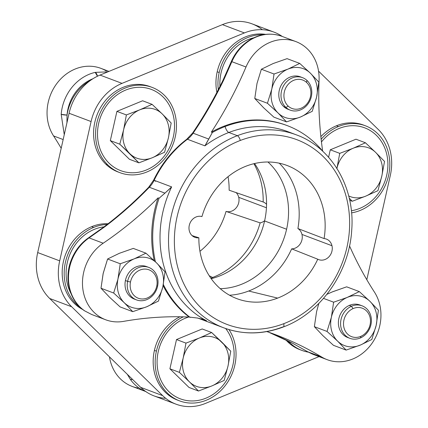 <?xml version="1.0" encoding="UTF-8"?>
<svg xmlns="http://www.w3.org/2000/svg" width="428" height="428" viewBox="0 0 428 428"><rect width="100%" height="100%" fill="white"/><g stroke="black" fill="none" stroke-linecap="round" stroke-linejoin="round"><path stroke-width="0.64" d="M262.332 29.714A49.916 43.447 110.6 0 0 222.405 24.637L100.024 75.082A49.916 43.447 110.6 0 0 69.085 113.26L37.691 252.568A49.916 43.447 110.6 0 0 49.68 298.476L140.662 387.345A49.916 43.447 110.6 0 0 165.668 398.286M264.59 220.95A71.62 62.333 -69.4 0 1 211.191 278.676A71.62 62.333 110.6 0 0 264.59 220.95L286.594 229.237A71.62 62.333 -69.4 0 1 220.243 288.665A71.62 62.333 110.6 0 0 286.594 229.237L264.59 220.95A71.62 62.333 110.6 0 0 254.553 163.539A71.62 62.333 -69.4 0 1 264.59 220.95M176.015 404.171A49.916 43.447 110.6 0 0 205.595 403.363A49.916 43.447 -69.4 0 1 162.667 395.633A49.916 43.447 110.6 0 0 176.015 404.171L154.01 395.884A49.916 43.447 -69.4 0 1 140.662 387.345L162.667 395.633L71.679 306.764L162.667 395.633L140.662 387.345L49.68 298.476L71.679 306.764A49.916 43.447 -69.4 0 1 59.69 260.855A49.916 43.447 110.6 0 0 71.679 306.764L49.68 298.476A49.916 43.447 -69.4 0 1 37.691 252.568L59.69 260.855L91.089 121.547L59.69 260.855L37.691 252.568L69.085 113.26L91.089 121.547A49.916 43.447 -69.4 0 1 122.028 83.364A49.916 43.447 110.6 0 0 91.089 121.547L69.085 113.26A49.916 43.447 -69.4 0 1 100.024 75.082L122.028 83.364L244.409 32.924L122.028 83.364L100.024 75.082L222.405 24.637L244.409 32.924A49.916 43.447 -69.4 0 1 282.271 36.471A49.916 43.447 110.6 0 0 273.99 32.116A49.916 43.447 110.6 0 0 244.409 32.924L222.405 24.637A49.916 43.447 -69.4 0 1 251.985 23.829L273.99 32.116M205.595 403.363L319.031 356.61L205.595 403.363M366.807 279.719L390.309 175.432A49.916 43.447 110.6 0 0 378.32 129.524L318.555 71.144L378.32 129.524A49.916 43.447 -69.4 0 1 390.309 175.432L366.807 279.719M267.944 162.003A71.62 62.333 -69.4 0 1 286.594 229.237A71.62 62.333 110.6 0 0 267.944 162.003M265.606 34.374A45.577 39.67 110.6 0 0 217.199 71.77A45.577 39.67 110.6 0 0 216.884 92.389A45.577 39.67 -69.4 0 1 217.199 71.77A45.577 39.67 -69.4 0 1 265.606 34.374M151.073 87.012A45.577 39.67 110.6 0 0 100.73 107.262A45.577 39.67 110.6 0 0 105.769 164.133A45.577 39.67 110.6 0 0 118.957 172.286M108.086 223.748A45.577 39.67 110.6 0 0 91.672 226.669A45.577 39.67 110.6 0 0 62.451 267.425A45.577 39.67 110.6 0 0 82.904 309.615A45.577 39.67 -69.4 0 1 62.451 267.425A45.577 39.67 -69.4 0 1 91.672 226.669A45.577 39.67 -69.4 0 1 108.086 223.748M179.937 316.774A45.577 39.67 110.6 0 0 154.412 350.398A45.577 39.67 110.6 0 0 178.546 400.469A45.577 39.67 -69.4 0 1 177.545 400.105A45.577 39.67 -69.4 0 1 154.412 350.398A45.577 39.67 -69.4 0 1 179.937 316.774M301.922 350.414A45.577 39.67 110.6 0 0 308.31 352.142A45.577 39.67 -69.4 0 1 289.735 342.619A45.577 39.67 110.6 0 0 301.922 350.414L299.926 349.665A45.577 39.67 -69.4 0 1 287.739 341.87L289.735 342.619A45.577 39.67 -69.4 0 1 288.215 341.052A45.577 39.67 110.6 0 0 289.735 342.619L287.739 341.87A45.577 39.67 -69.4 0 1 285.845 339.88A45.577 39.67 110.6 0 0 287.739 341.87A45.577 39.67 110.6 0 0 300.927 350.024M364.437 125.436A45.577 39.67 110.6 0 0 336.435 125.784A45.577 39.67 110.6 0 0 320.866 136.639A45.577 39.67 -69.4 0 1 336.435 125.784L338.43 126.533A45.577 39.67 110.6 0 0 321.155 139.298A45.577 39.67 -69.4 0 1 338.43 126.533L336.435 125.784A45.577 39.67 -69.4 0 1 363.447 125.046L365.442 125.8A45.577 39.67 110.6 0 0 338.43 126.533A45.577 39.67 -69.4 0 1 388.319 152.4A45.577 39.67 -69.4 0 1 360.323 210.367A45.577 39.67 110.6 0 0 389.737 167.353A45.577 39.67 110.6 0 0 365.442 125.8M263.3 34.716A45.577 39.67 110.6 0 0 219.195 72.525L217.199 71.77L219.195 72.525A45.577 39.67 110.6 0 0 218.307 89.639A45.577 39.67 -69.4 0 1 219.195 72.525A45.577 39.67 -69.4 0 1 263.3 34.716M119.947 172.677L117.951 171.928A45.577 39.67 -69.4 0 1 105.769 164.133L107.765 164.887A45.577 39.67 110.6 0 0 119.947 172.677A45.577 39.67 110.6 0 0 169.606 151.512A45.577 39.67 110.6 0 0 164.261 95.166A45.577 39.67 110.6 0 0 152.074 87.376A45.577 39.67 110.6 0 0 102.42 108.541A45.577 39.67 110.6 0 0 107.765 164.887L105.769 164.133A45.577 39.67 -69.4 0 1 100.425 107.792A45.577 39.67 -69.4 0 1 150.078 86.622L152.074 87.376M107.15 224.47A45.577 39.67 110.6 0 0 93.668 227.423L91.672 226.669L93.668 227.423A45.577 39.67 110.6 0 0 64.794 265.542A45.577 39.67 110.6 0 0 80.897 307.951A45.577 39.67 -69.4 0 1 64.794 265.542A45.577 39.67 -69.4 0 1 93.668 227.423A45.577 39.67 -69.4 0 1 107.15 224.47M234.795 365.266A45.577 39.67 110.6 0 0 228.996 329.592A45.577 39.67 -69.4 0 1 234.795 365.266A45.577 39.67 -69.4 0 1 185.613 402.534A45.577 39.67 -69.4 0 1 156.407 351.147L154.412 350.398L156.407 351.147A45.577 39.67 110.6 0 0 179.541 400.859A45.577 39.67 110.6 0 0 234.795 365.266M183.371 316.843A45.577 39.67 110.6 0 0 156.407 351.147A45.577 39.67 -69.4 0 1 183.371 316.843M351.57 212.86A45.577 39.67 110.6 0 0 360.323 210.367A45.577 39.67 -69.4 0 1 351.57 212.86M253.751 37.798A43.405 37.776 110.6 0 0 219.96 86.386A43.405 37.776 -69.4 0 1 253.751 37.798A43.405 37.776 110.6 0 0 219.965 86.381A43.405 37.776 -69.4 0 1 253.74 37.803M107.765 164.887A45.577 39.67 -69.4 0 1 107.064 101.752A45.577 39.67 -69.4 0 1 164.261 95.166A45.577 39.67 -69.4 0 1 164.962 158.301A45.577 39.67 -69.4 0 1 107.765 164.887M151.314 89.404A43.405 37.776 110.6 0 0 124.714 90.479A43.405 37.776 110.6 0 0 97.547 131.578A43.405 37.776 110.6 0 0 120.717 170.649A43.405 37.776 -69.4 0 1 120.712 170.649A43.405 37.776 -69.4 0 1 97.547 131.578A43.405 37.776 -69.4 0 1 124.714 90.479A43.405 37.776 -69.4 0 1 151.309 89.404A43.405 37.776 -69.4 0 1 151.314 89.404A43.405 37.776 110.6 0 0 124.719 90.479L124.719 90.479A43.405 37.776 110.6 0 0 97.552 131.578A43.405 37.776 110.6 0 0 120.717 170.649A43.405 37.776 110.6 0 0 147.312 169.579A43.405 37.776 110.6 0 0 174.48 128.48A43.405 37.776 110.6 0 0 151.314 89.409L151.309 89.404M104.063 226.829A43.405 37.776 110.6 0 0 67.073 263.616A43.405 37.776 110.6 0 0 70.904 293.362A43.405 37.776 -69.4 0 1 67.073 263.616A43.405 37.776 -69.4 0 1 104.063 226.829A43.405 37.776 110.6 0 0 67.078 263.616L67.078 263.616A43.405 37.776 110.6 0 0 70.893 293.33A43.405 37.776 -69.4 0 1 67.078 263.616A43.405 37.776 -69.4 0 1 104.058 226.835M188.689 317.03A43.405 37.776 110.6 0 0 158.627 350.008A43.405 37.776 110.6 0 0 169.354 392.032A43.405 37.776 110.6 0 0 180.306 398.826L180.306 398.826A43.405 37.776 -69.4 0 1 169.354 392.032A43.405 37.776 -69.4 0 1 158.627 350.008A43.405 37.776 -69.4 0 1 188.689 317.03A43.405 37.776 110.6 0 0 158.633 350.008A43.405 37.776 110.6 0 0 169.36 392.032L169.36 392.032A43.405 37.776 110.6 0 0 180.311 398.832A43.405 37.776 110.6 0 0 226.241 380.909A43.405 37.776 110.6 0 0 225.652 328.517A43.405 37.776 -69.4 0 1 221.827 386.73A43.405 37.776 -69.4 0 1 169.36 392.032A43.405 37.776 -69.4 0 1 158.633 350.008A43.405 37.776 -69.4 0 1 188.7 317.03M364.677 127.833A43.405 37.776 110.6 0 0 321.46 141.957A43.405 37.776 -69.4 0 1 364.677 127.828A43.405 37.776 -69.4 0 1 364.677 127.833A43.405 37.776 110.6 0 0 321.46 141.962A43.405 37.776 -69.4 0 1 367.615 129.101A43.405 37.776 -69.4 0 1 386.928 174.175A43.405 37.776 110.6 0 0 364.683 127.833L364.683 127.833M351.367 210.763A43.405 37.776 110.6 0 0 386.928 174.175A43.405 37.776 -69.4 0 1 351.367 210.763M66.939 122.772L67.03 115.084A43.405 37.776 -69.4 0 1 90.415 80.443A43.405 37.776 110.6 0 0 67.03 115.084A39.066 33.999 -69.4 0 1 92.881 78.779A39.066 33.999 110.6 0 0 67.03 115.084L66.939 122.772M147.312 169.579A43.405 37.776 -69.4 0 1 99.189 146.253A43.405 37.776 -69.4 0 1 124.719 90.479A43.405 37.776 -69.4 0 1 172.848 113.805A43.405 37.776 -69.4 0 1 147.312 169.579M142.61 100.778L116.914 111.371L110.322 140.619L129.427 159.275L110.322 140.619L116.914 111.371L126.378 114.934L123.622 129.759L119.787 144.183L110.322 140.619L119.787 144.183L129.877 153.716L138.886 162.838L129.427 159.275L138.886 162.838L152.272 157.75L164.582 152.25L168.418 137.827A26.044 22.668 -69.4 0 1 152.796 157.525A26.044 22.668 -69.4 0 1 152.272 157.75L138.886 162.838L119.787 144.183L123.622 129.759A26.044 22.668 110.6 0 0 129.877 153.716A26.044 22.668 110.6 0 0 152.272 157.75A26.044 22.668 -69.4 0 1 129.877 153.716A26.044 22.668 -69.4 0 1 123.622 129.759L126.378 114.934L139.239 110.066A26.044 22.668 110.6 0 0 123.622 129.759A26.044 22.668 -69.4 0 1 139.239 110.066A26.044 22.668 -69.4 0 1 139.763 109.841L126.378 114.934L116.914 111.371L142.61 100.778L152.068 104.346L139.763 109.841A26.044 22.668 -69.4 0 1 162.159 113.875A26.044 22.668 -69.4 0 1 168.418 137.827L171.173 123.002L162.159 113.875A26.044 22.668 110.6 0 0 139.763 109.841A26.044 22.668 110.6 0 0 139.239 110.066L152.068 104.346L162.159 113.875L152.068 104.346L142.61 100.778M169.911 368.797L189.016 387.458L198.48 391.021L211.865 385.928L224.17 380.428L228.006 366.01L230.762 351.179L211.662 332.524L202.198 328.961L176.507 339.548L169.911 368.797L179.375 372.36L189.861 382.268A26.044 22.668 110.6 0 0 211.865 385.928A26.044 22.668 110.6 0 0 228.006 366.01L224.17 380.428L211.865 385.928L198.48 391.021L189.855 382.274L198.48 391.021L189.016 387.458L169.911 368.797L176.507 339.548L185.966 343.117L183.211 357.942A26.044 22.668 -69.4 0 1 199.352 338.024A26.044 22.668 -69.4 0 1 221.356 341.678A26.044 22.668 -69.4 0 1 221.752 342.058L230.762 351.179L228.006 366.01A26.044 22.668 110.6 0 0 221.752 342.058A26.044 22.668 -69.4 0 1 228.006 366.01A26.044 22.668 -69.4 0 1 211.865 385.928A26.044 22.668 -69.4 0 1 189.861 382.268A26.044 22.668 -69.4 0 1 189.465 381.894A26.044 22.668 -69.4 0 1 183.211 357.942A26.044 22.668 110.6 0 0 189.465 381.894A26.044 22.668 110.6 0 0 189.861 382.268L179.375 372.36L183.211 357.942L179.375 372.36L169.911 368.797M355.973 139.207L330.282 149.795L328.597 157.274L330.282 149.795L355.973 139.207L365.437 142.77L355.973 139.207M95.198 72.38L107.904 71.834L95.198 72.38A43.405 37.776 110.6 0 0 61.193 114.34L67.03 115.084A4.339 0.669 -175.4 0 1 61.193 114.34L64.254 134.702L61.193 114.34A43.405 37.776 -69.4 0 1 95.198 72.38A4.339 1.851 77.2 0 1 97.461 76.232L95.198 72.38M263.177 201.989A75.713 65.896 110.6 0 0 253.911 163.694A75.713 65.896 -69.4 0 1 263.177 201.989A10.968 9.544 -69.4 0 1 266.553 204.343A10.968 9.544 110.6 0 0 263.177 201.989L229.141 190.209L263.043 201.941M260.128 222.876A10.968 9.544 110.6 0 0 264.654 220.682A10.968 9.544 -69.4 0 1 260.128 222.876A75.713 65.896 -69.4 0 1 225.091 271.197A75.713 65.896 110.6 0 0 260.128 222.876L226.048 211.416L260.128 222.876M212.652 277.462A75.713 65.896 110.6 0 0 225.091 271.197A75.713 65.896 -69.4 0 1 212.652 277.462A75.713 65.896 -69.4 0 1 210.811 278.141A75.713 65.896 110.6 0 0 212.652 277.462L209.217 275.744L212.652 277.462M130.449 379.524L127.303 374.297L130.449 379.524A43.405 37.776 110.6 0 0 145.718 391.524A43.405 37.776 -69.4 0 1 130.449 379.524A4.339 1.851 -35.7 0 0 132.466 379.342L130.449 379.524M106.256 70.952A43.405 37.776 110.6 0 0 57.994 82.032A43.405 37.776 110.6 0 0 53.586 135.944A368.952 321.123 -69.4 0 1 61.193 148.281A368.952 321.123 110.6 0 0 53.586 135.944L63.157 139.549L53.586 135.944A43.405 37.776 -69.4 0 1 57.994 82.032A43.405 37.776 -69.4 0 1 100.864 68.341L108.969 71.39M199.946 251.311A71.16 61.932 110.6 0 0 226.048 211.416A10.968 9.544 110.6 0 0 235.86 208.217A10.968 9.544 110.6 0 0 238.722 197.324L266.441 207.762L238.722 197.324A10.968 9.544 110.6 0 0 235.919 192.397A10.968 9.544 -69.4 0 1 238.722 197.324A10.968 9.544 -69.4 0 1 235.86 208.217A10.968 9.544 -69.4 0 1 226.048 211.416A71.16 61.932 -69.4 0 1 199.946 251.311M229.141 190.209A71.16 61.932 110.6 0 0 228.054 176.689A71.16 61.932 -69.4 0 1 229.141 190.209M146.114 391.679L132.113 386.404A43.405 37.776 -69.4 0 1 109.445 356.856A43.405 37.776 110.6 0 0 137.896 387.998M279.259 163.196A75.713 65.896 -69.4 0 1 286.535 171.863A75.713 65.896 -69.4 0 1 297.909 228.541A10.968 9.544 -69.4 0 1 301.97 234.432A10.968 9.544 -69.4 0 1 291.671 248.855A75.713 65.896 -69.4 0 1 248.657 291.024A75.713 65.896 -69.4 0 1 238.733 293.972A75.713 65.896 -69.4 0 1 229.536 295.229A75.713 65.896 110.6 0 0 238.733 293.972A75.713 65.896 110.6 0 0 248.657 291.024A75.713 65.896 110.6 0 0 291.671 248.855A10.968 9.544 110.6 0 0 301.97 234.432A10.968 9.544 110.6 0 0 297.909 228.541A75.713 65.896 110.6 0 0 286.535 171.863A75.713 65.896 110.6 0 0 279.259 163.196M295.887 41.596A43.405 37.776 110.6 0 0 290.104 40.002A43.405 37.776 -69.4 0 1 319.074 80.159A368.952 321.123 110.6 0 0 322.659 151.138A368.952 321.123 -69.4 0 1 319.074 80.159A43.405 37.776 110.6 0 0 295.887 41.596L281.886 36.321C270.994 32.507 260.272 33.726 249.717 39.975C241.504 45.191 235.384 52.35 231.35 61.455L231.869 61.68C235.935 52.462 242.104 45.229 250.369 39.981A43.405 37.776 -69.4 0 1 281.886 36.321A43.405 37.776 110.6 0 0 250.369 39.981A4.339 1.423 -121.6 0 0 249.717 39.975L250.369 39.981C242.104 45.229 235.935 52.462 231.869 61.68L231.473 61.509M231.35 61.455L223.165 79.87L223.716 80.015L231.869 61.68L245.998 66.998A43.405 37.776 -69.4 0 1 290.104 40.002A43.405 37.776 110.6 0 0 245.998 66.998L231.869 61.68L223.716 80.015L223.165 79.87L223.619 80.207M84.61 310.846L84.835 310.963A4.339 2.092 124 0 1 84.621 310.851L91.683 314.505L105.689 319.78A43.405 37.776 110.6 0 0 123.606 321.364A368.952 321.123 -69.4 0 1 189.197 317.052L197.57 318.052L204.022 319.657L206.606 320.775A103.089 89.725 -69.4 0 1 171.644 186.897L154.144 180.306L155.508 181.29M286.749 125.441A108.514 94.449 110.6 0 0 224.138 126.132A108.514 94.449 110.6 0 0 211.362 132.113A368.952 321.123 110.6 0 0 245.998 66.998A368.952 321.123 -69.4 0 1 211.362 132.113L212.363 132.487L208.757 139.073L193.135 133.194A4.339 0.567 -145.9 0 0 192.547 133.119A4.339 0.567 34.1 0 1 193.135 133.194A368.952 321.123 110.6 0 0 223.716 80.015A368.952 321.123 -69.4 0 1 193.135 133.194A23.872 20.779 -69.4 0 1 187.416 139.255A103.089 89.725 110.6 0 0 154.144 180.306A23.872 20.779 -69.4 0 1 149.329 187.255A368.952 321.123 -69.4 0 1 104.78 226.786A4.339 1.257 -127.1 0 0 104.122 226.786L104.78 226.786L89.067 237.893L88.371 237.92L89.067 237.893C81.256 243.334 75.451 250.872 71.658 260.508L71.128 260.31L71.658 260.508A43.405 37.776 110.6 0 0 84.835 310.963A43.405 37.776 -69.4 0 1 71.658 260.508C75.451 250.872 81.256 243.334 89.067 237.893L103.196 243.211A43.405 37.776 110.6 0 0 83.904 294.448A43.405 37.776 110.6 0 0 105.689 319.78M268.838 332.278L292.447 343.197L307.614 351.725L292.335 343.149A4.339 2.124 117.5 0 0 292.447 343.197A368.952 321.123 110.6 0 0 268.848 332.278A368.952 321.123 -69.4 0 1 292.447 343.197L307.614 351.725L313.071 354.363L307.614 351.725L321.744 357.048A43.405 37.776 110.6 0 0 327.136 359.659A43.405 37.776 110.6 0 0 370.006 345.968A43.405 37.776 110.6 0 0 374.414 292.057A368.952 321.123 -69.4 0 1 349.526 245.907A368.952 321.123 110.6 0 0 374.414 292.057A43.405 37.776 -69.4 0 1 370.006 345.968A43.405 37.776 -69.4 0 1 321.744 357.048L307.513 351.682M223.165 79.87C214.225 98.435 204.017 116.186 192.547 133.119L186.758 139.255C172.687 149.982 161.634 163.619 153.593 180.161L154.144 180.306A103.089 89.725 -69.4 0 1 187.416 139.255L204.916 145.846L187.416 139.255A4.339 1.257 -127.1 0 0 186.758 139.255A4.339 1.257 52.9 0 1 187.416 139.255A23.872 20.779 110.6 0 0 193.135 133.194L208.757 139.073L205.328 145.295M149.329 187.255A4.339 0.952 -136 0 0 148.693 187.234A4.339 0.952 44 0 1 149.329 187.255L164.946 193.135L159.072 198.244L158.071 197.87A368.952 321.123 -69.4 0 1 103.196 243.211L89.067 237.893L104.78 226.786A368.952 321.123 110.6 0 0 149.329 187.255A23.872 20.779 110.6 0 0 154.144 180.306L171.644 186.897A103.089 89.725 110.6 0 0 206.606 320.775L201.374 318.801L206.606 320.775L197.57 318.052L189.197 317.052A368.952 321.123 110.6 0 0 123.606 321.364A43.405 37.776 -69.4 0 1 83.904 294.448A43.405 37.776 -69.4 0 1 103.196 243.211A368.952 321.123 110.6 0 0 158.071 197.87A108.514 94.449 110.6 0 0 154.257 260.684A108.514 94.449 -69.4 0 1 158.071 197.87L159.072 198.244A108.514 94.449 110.6 0 0 155.418 261.792A108.514 94.449 -69.4 0 1 159.072 198.244L164.946 193.135L149.329 187.255M153.593 180.161L148.693 187.234C134.713 201.706 119.861 214.888 104.122 226.786L88.371 237.92C80.571 243.393 74.825 250.856 71.128 260.31C63.809 278.767 69.571 301.093 84.621 310.851M324.087 238.578L297.909 228.541L324.087 238.578A10.968 9.544 -69.4 0 1 326.409 239.091A10.968 9.544 -69.4 0 1 331.973 245.731L301.97 234.432L331.973 245.731A10.968 9.544 -69.4 0 1 328.859 256.896A10.968 9.544 -69.4 0 1 318.678 259.619A10.968 9.544 -69.4 0 1 317.753 259.208L291.671 248.855L317.753 259.208A71.16 61.932 -69.4 0 1 277.66 298.097L248.657 291.024L277.66 298.097A71.16 61.932 -69.4 0 1 244.286 300.857A71.16 61.932 -69.4 0 1 198.859 237.791A10.968 9.544 -69.4 0 1 194.842 237.321A10.968 9.544 -69.4 0 1 189.278 230.676A10.968 9.544 -69.4 0 1 192.14 219.783A10.968 9.544 -69.4 0 1 201.952 216.584A71.16 61.932 -69.4 0 1 246.357 166.059A71.16 61.932 -69.4 0 1 294.057 168.696A71.16 61.932 -69.4 0 1 324.087 238.578A71.16 61.932 110.6 0 0 246.357 166.059A71.16 61.932 110.6 0 0 201.952 216.584A10.968 9.544 110.6 0 0 192.14 219.783A10.968 9.544 110.6 0 0 189.278 230.676A10.968 9.544 110.6 0 0 198.859 237.791A71.16 61.932 110.6 0 0 277.66 298.097A71.16 61.932 110.6 0 0 317.753 259.208A10.968 9.544 110.6 0 0 328.458 257.292A10.968 9.544 110.6 0 0 331.973 245.731A10.968 9.544 110.6 0 0 324.087 238.578M192.081 235.603L198.859 237.791M266.842 331.593A368.952 321.123 -69.4 0 1 275.883 334.819A368.952 321.123 -69.4 0 1 321.744 357.048A368.952 321.123 110.6 0 0 266.842 331.593M237.331 135.681A103.089 89.725 110.6 0 0 168.798 232.613A103.089 89.725 110.6 0 0 223.673 327.8A103.089 89.725 110.6 0 0 282.683 326.971A4.339 1.691 -111 0 0 283.283 326.992A4.339 1.691 -111 0 0 283.727 323.696A98.75 85.948 -69.4 0 1 177.101 264.702A98.75 85.948 -69.4 0 1 240.285 140.464A98.75 85.948 -69.4 0 1 346.91 199.459A98.75 85.948 -69.4 0 1 283.727 323.696A4.339 1.691 69 0 1 283.283 326.992C262.958 334.6 243.088 334.873 223.673 327.8A103.089 89.725 -69.4 0 1 168.798 232.613A103.089 89.725 -69.4 0 1 237.331 135.681L228.83 132.482L237.331 135.681A4.339 1.691 69 0 1 240.285 140.464A98.75 85.948 110.6 0 0 177.101 264.702A98.75 85.948 110.6 0 0 283.727 323.696A98.75 85.948 110.6 0 0 346.91 199.459A98.75 85.948 110.6 0 0 240.285 140.464A4.339 1.691 -111 0 0 237.331 135.681A103.089 89.725 -69.4 0 1 296.337 134.852A103.089 89.725 110.6 0 0 237.331 135.681M204.916 145.846A103.089 89.725 -69.4 0 1 228.83 132.482A103.089 89.725 -69.4 0 1 287.835 131.647A103.089 89.725 110.6 0 0 228.83 132.482A103.089 89.725 110.6 0 0 204.916 145.846L212.363 132.487L211.362 132.113A108.514 94.449 -69.4 0 1 224.138 126.132L225.133 126.506A108.514 94.449 110.6 0 0 212.363 132.487A108.514 94.449 -69.4 0 1 225.133 126.506A5.425 2.113 -111 0 0 228.83 132.482A5.425 2.113 69 0 1 225.133 126.506A108.514 94.449 -69.4 0 1 322.819 151.33A108.514 94.449 110.6 0 0 287.252 125.629A108.514 94.449 110.6 0 0 225.133 126.506L224.138 126.132A108.514 94.449 -69.4 0 1 286.252 125.254L287.252 125.629M171.093 187.544L164.946 193.135L171.644 186.897M263.257 107.412A26.044 22.668 110.6 0 0 263.653 107.792L254.778 98.488L257.003 83.46A26.044 22.668 110.6 0 0 256.998 83.476A26.044 22.668 -69.4 0 1 257.003 83.46A26.044 22.668 -69.4 0 1 257.009 83.444A26.044 22.668 110.6 0 0 257.003 83.46L261.369 69.24L273.144 63.542A26.044 22.668 110.6 0 0 273.134 63.547A26.044 22.668 -69.4 0 1 273.144 63.542A26.044 22.668 110.6 0 0 273.144 63.542L287.065 58.652L299.723 63.419L287.948 69.117L274.027 74.007L261.369 69.24L257.003 83.46L254.778 98.488L263.648 107.797L273.883 117.144L263.648 107.797A26.044 22.668 -69.4 0 1 263.257 107.412M163.089 285.637A108.514 94.449 110.6 0 0 189.197 317.052A108.514 94.449 -69.4 0 1 163.089 285.637M109.482 297.171A26.044 22.668 110.6 0 0 109.488 297.176A26.044 22.668 110.6 0 0 109.482 297.171L101.003 288.242L113.661 293.009L124.286 302.746L132.766 311.67L120.108 306.903L109.482 297.171L120.108 306.903L132.766 311.67L124.286 302.746L113.661 293.009L101.003 288.242L109.482 297.171A26.044 22.668 -69.4 0 1 109.482 297.171A26.044 22.668 -69.4 0 1 109.477 297.166M103.228 273.219A26.044 22.668 110.6 0 0 103.1 273.813L101.003 288.242L103.228 273.219L107.594 258.999L120.252 263.766L117.893 279.388L113.661 293.009L117.898 279.388A26.044 22.668 110.6 0 0 124.286 302.746A26.044 22.668 110.6 0 0 146.681 306.78L132.766 311.67L146.681 306.78L158.456 301.077L146.681 306.78A26.044 22.668 -69.4 0 1 124.286 302.746A26.044 22.668 -69.4 0 1 117.898 279.388L120.252 263.766L107.594 258.999L119.369 253.296A26.044 22.668 110.6 0 0 119.359 253.301L133.29 248.406L145.948 253.173L134.173 258.87L120.252 263.766L134.173 258.87A26.044 22.668 110.6 0 0 118.026 278.789A26.044 22.668 110.6 0 0 117.898 279.388L117.893 279.388A26.044 22.668 -69.4 0 1 118.026 278.789A26.044 22.668 -69.4 0 1 134.173 258.87A26.044 22.668 -69.4 0 1 156.568 262.904A26.044 22.668 -69.4 0 1 162.95 286.257A26.044 22.668 -69.4 0 1 162.822 286.856A26.044 22.668 -69.4 0 1 146.681 306.78A26.044 22.668 110.6 0 0 162.822 286.856L158.456 301.077L162.822 286.856L165.048 271.828L156.568 262.904L145.948 253.173L133.29 248.406L119.369 253.296L107.594 258.999L103.094 273.813A26.044 22.668 -69.4 0 1 103.228 273.219M163.325 284.481A108.514 94.449 110.6 0 0 190.198 317.432A108.514 94.449 -69.4 0 1 163.325 284.481M332.733 291.719A26.044 22.668 110.6 0 0 332.214 291.944L346.653 286.83L332.733 291.719L326.901 294.325L332.214 291.939A26.044 22.668 -69.4 0 1 332.733 291.719M322.846 335.595A26.044 22.668 110.6 0 0 322.851 335.6L314.371 326.671L327.029 331.438L337.649 341.17L346.129 350.093L360.569 344.984L371.82 339.5L376.191 325.28L378.411 310.252L376.191 325.28L371.82 339.5L360.569 344.979A26.044 22.668 110.6 0 0 376.191 325.28A26.044 22.668 110.6 0 0 369.936 301.328L378.411 310.252L369.936 301.328L359.311 291.596L346.653 286.83L359.311 291.596L369.936 301.328A26.044 22.668 -69.4 0 1 376.191 325.28A26.044 22.668 -69.4 0 1 360.569 344.979L346.129 350.093L333.471 345.326L346.129 350.093L337.649 341.17A26.044 22.668 110.6 0 0 360.05 345.203A26.044 22.668 110.6 0 0 360.569 344.979A26.044 22.668 -69.4 0 1 360.05 345.203A26.044 22.668 -69.4 0 1 337.649 341.17A26.044 22.668 -69.4 0 1 331.395 317.218A26.044 22.668 -69.4 0 1 347.012 297.519A26.044 22.668 -69.4 0 1 347.536 297.294A26.044 22.668 -69.4 0 1 369.936 301.328A26.044 22.668 110.6 0 0 347.536 297.294L359.311 291.596L347.012 297.514L333.621 302.189L323.531 298.386L333.621 302.189L331.395 317.218L327.029 331.438L314.371 326.671L316.592 311.643A26.044 22.668 110.6 0 0 316.586 311.659A26.044 22.668 -69.4 0 1 316.592 311.643A26.044 22.668 110.6 0 0 316.592 311.643L318.833 303.447L316.592 311.643L314.371 326.671L322.846 335.595L333.471 345.326L322.846 335.595A26.044 22.668 -69.4 0 1 322.846 335.595A26.044 22.668 -69.4 0 1 322.84 335.589A26.044 22.668 110.6 0 0 322.846 335.595M176.507 339.548L202.198 328.961L211.662 332.524L199.352 338.024L185.966 343.117L176.507 339.548M211.662 332.524L221.356 341.672A26.044 22.668 110.6 0 0 199.352 338.024L211.662 332.524M221.356 341.672L221.752 342.058A26.044 22.668 110.6 0 0 221.356 341.678L221.356 341.672M185.966 343.117L199.352 338.024A26.044 22.668 110.6 0 0 183.211 357.942L185.966 343.117M164.582 152.25L152.796 157.531A26.044 22.668 110.6 0 0 168.418 137.827L164.582 152.25M152.796 157.531L152.272 157.75A26.044 22.668 110.6 0 0 152.796 157.525L152.796 157.531M171.173 123.002L168.418 137.827A26.044 22.668 110.6 0 0 162.159 113.875L171.173 123.002M375.527 152.298L365.437 142.77L353.127 148.265L339.741 153.358L330.282 149.795L339.741 153.358L336.852 168.782L339.741 153.358L353.127 148.265L365.437 142.77L375.527 152.298A26.044 22.668 110.6 0 0 353.127 148.265A26.044 22.668 110.6 0 0 336.986 168.188A26.044 22.668 -69.4 0 1 353.127 148.265A26.044 22.668 -69.4 0 1 375.527 152.298L384.537 161.426L375.527 152.298A26.044 22.668 -69.4 0 1 381.91 175.651A26.044 22.668 110.6 0 0 375.527 152.298M384.537 161.426L381.91 175.651A26.044 22.668 -69.4 0 1 381.781 176.25L384.537 161.426M377.945 190.674L381.781 176.25A26.044 22.668 -69.4 0 1 365.64 196.174A26.044 22.668 -69.4 0 1 348.702 195.954A26.044 22.668 110.6 0 0 365.64 196.174A26.044 22.668 110.6 0 0 381.781 176.25A26.044 22.668 110.6 0 0 381.91 175.651L377.945 190.674L365.64 196.174L377.945 190.674M349.719 200.309L352.255 201.262L365.64 196.174L352.255 201.262L349.719 200.309M349.237 198.137L352.255 201.262L349.237 198.137M273.144 63.542L261.369 69.24L274.027 74.007L287.948 69.117L299.723 63.419L287.065 58.652L273.144 63.542A26.044 22.668 -69.4 0 1 273.155 63.537M309.952 72.765L299.723 63.419L309.947 72.776A26.044 22.668 110.6 0 0 287.948 69.117A26.044 22.668 110.6 0 0 271.807 89.035L274.027 74.007L271.807 89.035L267.436 103.255L254.778 98.488L267.436 103.255L271.807 89.035A26.044 22.668 -69.4 0 1 287.948 69.117A26.044 22.668 -69.4 0 1 309.947 72.776L310.343 73.151L309.952 72.765M318.823 82.074L310.343 73.151A26.044 22.668 110.6 0 0 309.947 72.776A26.044 22.668 -69.4 0 1 310.343 73.151L318.823 82.074L316.602 97.103A26.044 22.668 110.6 0 0 310.343 73.151A26.044 22.668 -69.4 0 1 316.602 97.103L318.823 82.074M312.231 111.323L316.602 97.103A26.044 22.668 -69.4 0 1 300.456 117.021A26.044 22.668 -69.4 0 1 278.457 113.361A26.044 22.668 -69.4 0 1 278.061 112.987A26.044 22.668 -69.4 0 1 271.807 89.035A26.044 22.668 110.6 0 0 278.061 112.987L267.436 103.255L278.061 112.987L286.541 121.91L273.883 117.144L286.541 121.91L300.456 117.021A26.044 22.668 110.6 0 0 316.602 97.103L312.231 111.323L300.456 117.021L312.231 111.323M301.403 77.286A17.361 15.114 110.6 0 0 281.64 84.482A17.361 15.114 110.6 0 0 283.705 106.599A17.361 15.114 110.6 0 0 289.2 109.68M278.446 113.367L278.061 112.987A26.044 22.668 110.6 0 0 278.457 113.361L278.457 113.361A26.044 22.668 110.6 0 0 300.456 117.021L286.541 121.91L278.446 113.367M290.286 110.146L288.081 109.317A17.361 15.114 -69.4 0 1 283.705 106.599L285.904 107.428A17.361 15.114 110.6 0 0 290.286 110.146A17.361 15.114 110.6 0 0 309.3 101.907A17.361 15.114 110.6 0 0 306.903 80.368A17.361 15.114 110.6 0 0 302.521 77.65A17.361 15.114 110.6 0 0 283.507 85.889A17.361 15.114 110.6 0 0 285.904 107.428L283.705 106.599A17.361 15.114 -69.4 0 1 281.303 85.06A17.361 15.114 -69.4 0 1 300.322 76.821L302.521 77.65M285.904 107.428L288.215 106.112A15.194 13.225 110.6 0 0 307.272 103.421A15.194 13.225 110.6 0 0 306.587 82.433L306.903 80.368A17.361 15.114 -69.4 0 1 307.684 104.352A17.361 15.114 -69.4 0 1 285.904 107.428A17.361 15.114 -69.4 0 1 285.123 83.444A17.361 15.114 -69.4 0 1 306.903 80.368L306.587 82.433A15.194 13.225 110.6 0 0 287.536 85.124A15.194 13.225 110.6 0 0 288.215 106.112L285.904 107.428M288.215 106.112A15.194 13.225 -69.4 0 1 287.536 85.124A15.194 13.225 -69.4 0 1 306.587 82.433A15.194 13.225 -69.4 0 1 307.272 103.421A15.194 13.225 -69.4 0 1 288.215 106.112M147.628 267.04A17.361 15.114 110.6 0 0 125.409 280.533A17.361 15.114 110.6 0 0 135.425 299.44M134.173 258.87L145.948 253.173L156.568 262.904A26.044 22.668 110.6 0 0 134.173 258.87M156.568 262.904L165.048 271.828L162.95 286.257A26.044 22.668 110.6 0 0 156.568 262.904M162.956 286.257L162.822 286.856A26.044 22.668 110.6 0 0 162.95 286.257L162.956 286.257M136.505 299.9L134.306 299.07A17.361 15.114 -69.4 0 1 125.409 280.533L127.608 281.362A17.361 15.114 110.6 0 0 136.505 299.9A17.361 15.114 110.6 0 0 157.643 285.941A17.361 15.114 110.6 0 0 148.746 267.404A17.361 15.114 110.6 0 0 127.608 281.362L125.409 280.533A17.361 15.114 -69.4 0 1 146.547 266.574L148.746 267.404M127.608 281.362L130.487 282.025A15.194 13.225 110.6 0 0 140.609 298.856A15.194 13.225 110.6 0 0 156.766 286.032L157.643 285.941A17.361 15.114 -69.4 0 1 139.175 300.6A17.361 15.114 -69.4 0 1 127.608 281.362A17.361 15.114 -69.4 0 1 146.076 266.708A17.361 15.114 -69.4 0 1 157.643 285.941L156.766 286.032A15.194 13.225 110.6 0 0 146.649 269.201A15.194 13.225 110.6 0 0 130.487 282.025L127.608 281.362M156.766 286.032A15.194 13.225 -69.4 0 1 140.609 298.856A15.194 13.225 -69.4 0 1 130.487 282.025A15.194 13.225 -69.4 0 1 146.649 269.201A15.194 13.225 -69.4 0 1 156.766 286.032M360.991 305.464A17.361 15.114 110.6 0 0 349.275 305.432A17.361 15.114 110.6 0 0 338.388 322.535A17.361 15.114 110.6 0 0 348.793 337.863M337.649 341.17L327.029 331.438L331.395 317.218A26.044 22.668 110.6 0 0 337.649 341.17M331.395 317.218L333.621 302.189L347.012 297.519A26.044 22.668 110.6 0 0 331.395 317.218M347.012 297.514L347.536 297.294A26.044 22.668 110.6 0 0 347.012 297.519L347.012 297.514M349.874 338.323L347.675 337.499A17.361 15.114 -69.4 0 1 338.409 321.867A17.361 15.114 -69.4 0 1 349.275 305.432L351.474 306.255A17.361 15.114 110.6 0 0 340.608 322.696A17.361 15.114 110.6 0 0 349.874 338.323A17.361 15.114 110.6 0 0 360.51 337.895A17.361 15.114 110.6 0 0 371.376 321.455A17.361 15.114 110.6 0 0 362.109 305.827A17.361 15.114 110.6 0 0 351.474 306.255L349.275 305.432A17.361 15.114 -69.4 0 1 359.911 304.998L362.109 305.827M360.51 337.895L360.948 336.296A15.194 13.225 110.6 0 0 369.883 316.774A15.194 13.225 110.6 0 0 353.036 308.609L351.474 306.255A17.361 15.114 -69.4 0 1 370.723 315.586A17.361 15.114 -69.4 0 1 360.51 337.895A17.361 15.114 -69.4 0 1 341.26 328.565A17.361 15.114 -69.4 0 1 351.474 306.255L353.036 308.609A15.194 13.225 110.6 0 0 344.101 328.132A15.194 13.225 110.6 0 0 360.948 336.296L360.51 337.895M353.036 308.609A15.194 13.225 -69.4 0 1 369.883 316.774A15.194 13.225 -69.4 0 1 360.948 336.296A15.194 13.225 -69.4 0 1 344.101 328.132A15.194 13.225 -69.4 0 1 353.036 308.609M177.545 400.105L179.541 400.859M312.461 354.127L307.454 351.65M313.071 354.363L327.136 359.659M223.673 327.8L197.672 318.009M283.283 326.992C320.567 313.264 349.35 272.395 351.72 230.125C355.176 187.94 331.941 147.617 296.337 134.852L287.835 131.647"/></g></svg>
